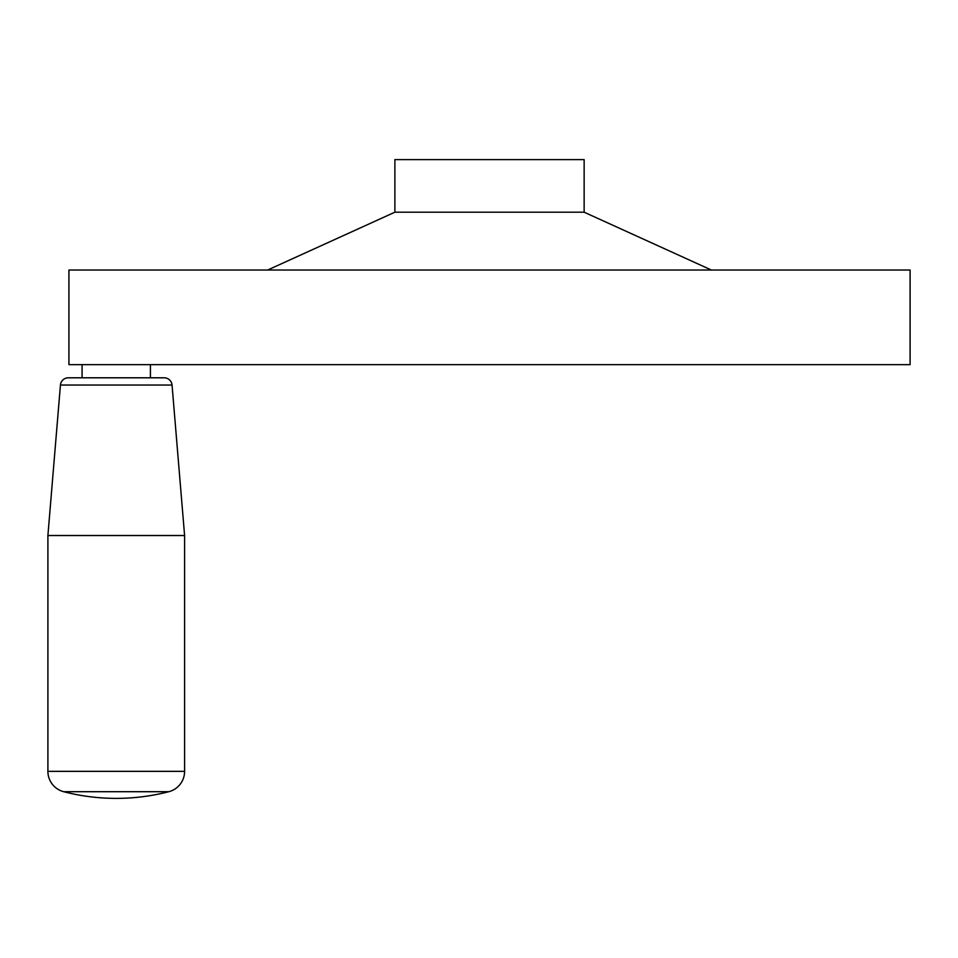 <?xml version="1.0" encoding="UTF-8"?>
<svg xmlns="http://www.w3.org/2000/svg" width="958" height="958" viewBox="0 0 958 958"><rect width="100%" height="100%" fill="white"/><g stroke="black" fill="none" stroke-linecap="round" stroke-linejoin="round"><path stroke-width="1.44" d="M267.653 270.024L394.888 212.197L394.888 159.615L584.14 159.615L584.14 212.197L711.375 270.024M394.888 212.197L584.14 212.197M68.928 364.651L68.928 270.024L910.1 270.024L910.1 364.651L68.928 364.651M63.671 791.703A210.293 210.293 0 0 0 168.824 791.703A21.028 21.028 0 0 0 184.595 771.346L184.595 535.522L172.045 385.032A7.892 7.892 0 0 0 164.189 377.799L68.305 377.799A7.892 7.892 0 0 0 60.438 385.032L47.9 535.522L47.9 771.346A21.028 21.028 0 0 0 63.671 791.703L168.824 791.703M82.077 364.651L82.077 377.799M150.418 377.799L150.418 364.651M184.595 535.522L47.9 535.522M172.045 385.032L60.438 385.032M184.595 771.346L47.9 771.346"/></g></svg>
